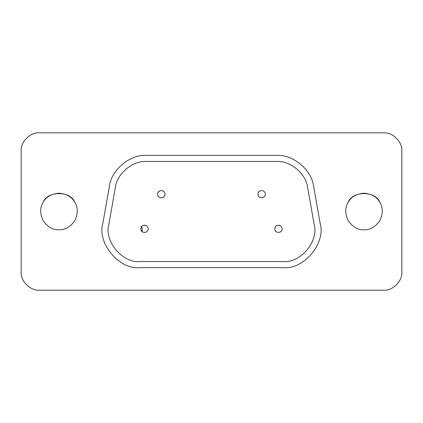 <?xml version="1.0" encoding="UTF-8"?>
<svg xmlns="http://www.w3.org/2000/svg" width="423" height="423" viewBox="0 0 423 423"><rect width="100%" height="100%" fill="white"/><g stroke="black" fill="none" stroke-linecap="round" stroke-linejoin="round"><path stroke-width="0.63" d="M265.311 194.173C265.507 189.726 257.739 189.181 257.993 194.173C257.739 199.17 265.507 198.62 265.311 194.173C265.501 198.62 257.744 199.17 257.988 194.173C257.744 189.176 265.501 189.726 265.311 194.173M165.012 194.173C165.203 189.726 157.441 189.181 157.694 194.173C157.441 199.17 165.203 198.62 165.012 194.173C165.203 198.62 157.441 199.17 157.689 194.173C157.441 189.176 165.203 189.726 165.012 194.173M282.152 228.827C282.342 224.38 274.58 223.836 274.828 228.827C274.58 233.824 282.342 233.274 282.152 228.827C282.342 233.274 274.58 233.824 274.828 228.827C274.58 223.83 282.342 224.38 282.152 228.827M148.172 228.827C148.367 224.38 140.6 223.836 140.854 228.827C140.6 233.824 148.367 233.274 148.172 228.827C148.362 233.274 140.605 233.824 140.848 228.827C140.605 223.83 148.362 224.38 148.172 228.827M146.575 161.47C132.558 160.55 116.854 173.726 115.331 187.69L108.875 224.296C103.82 241.094 122.696 263.587 140.119 261.53L282.881 261.53C300.304 263.587 319.18 241.094 314.125 224.296L307.669 187.69C306.146 173.726 290.442 160.55 276.425 161.47L146.575 161.47L276.425 161.47C290.442 160.55 306.146 173.726 307.669 187.69L314.125 224.296C319.18 241.094 300.304 263.587 282.881 261.53L140.119 261.53C122.696 263.587 103.82 241.094 108.875 224.296L115.331 187.69C116.854 173.726 132.558 160.55 146.575 161.47M142.281 231.73L141.864 226.3M142.001 226.162L142.683 225.655M276.261 231.73L275.844 231.355M275.405 230.799L275.087 230.181M274.85 229.213L274.902 228.087M275.214 227.188L275.415 226.834M275.981 226.162L276.658 225.655M159.122 197.076L158.704 196.7M158.265 196.145L157.948 195.526M157.71 194.559L157.763 193.433M158.075 192.534L158.276 192.185M158.842 191.508L159.519 191.006M259.421 197.076L259.003 196.7M258.564 196.145L258.252 195.526M258.009 194.559L258.067 193.433M258.379 192.534L258.58 192.185M259.14 191.508L259.817 191.006M276.425 155.373L146.575 155.373C129.861 154.268 111.138 169.983 109.324 186.628L102.868 223.233C96.841 243.267 119.344 270.086 140.119 267.627L282.881 267.627C303.656 270.086 326.159 243.267 320.132 223.233L313.676 186.628C311.862 169.983 293.139 154.268 276.425 155.373C293.139 154.268 311.862 169.983 313.676 186.628L320.132 223.233C326.159 243.267 303.656 270.086 282.881 267.627L140.119 267.627C119.344 270.086 96.841 243.267 102.868 223.233L109.324 186.628C111.138 169.983 129.861 154.268 146.575 155.373L276.425 155.373M58.977 229.805C65.084 230.001 70.366 226.95 74.829 220.653C78.054 213.636 78.054 207.54 74.829 202.347C71.947 196.959 66.665 193.908 58.977 193.195C51.289 193.908 46.007 196.959 43.125 202.347C39.899 207.54 39.899 213.636 43.125 220.653C47.588 226.95 52.87 230.001 58.977 229.805C52.87 230.001 47.588 226.95 43.125 220.653C39.899 213.636 39.899 207.54 43.125 202.347C47.328 190.673 70.62 190.673 74.829 202.347C78.054 207.54 78.054 213.636 74.829 220.653C70.366 226.95 65.084 230.001 58.977 229.805M364.023 229.805C370.13 230.001 375.413 226.95 379.875 220.653C383.101 213.636 383.101 207.54 379.875 202.347C376.993 196.959 371.711 193.908 364.023 193.195C356.335 193.908 351.053 196.959 348.171 202.347C344.946 207.54 344.946 213.636 348.171 220.653C352.634 226.95 357.916 230.001 364.023 229.805C357.916 230.001 352.634 226.95 348.171 220.653C344.946 213.636 344.946 207.54 348.171 202.347C352.38 190.673 375.672 190.673 379.875 202.347C383.101 207.54 383.101 213.636 379.875 220.653C375.413 226.95 370.13 230.001 364.023 229.805M265.2 195.056L265.121 195.336M258.553 196.124L258.379 195.812M257.993 194.173L258.009 193.787M164.965 194.739L164.822 195.336M164.515 196.008L164.034 196.663M163.215 197.324L162.152 197.742M161.126 197.827L160.38 197.705M158.25 196.124L158.075 195.812M157.694 194.173L157.71 193.787M159.804 190.858L160.613 190.588M161.66 190.524L162.633 190.747M163.579 191.27L164.267 191.963M164.721 192.745L164.938 193.459M282.041 229.71L281.961 229.99M281.655 230.662L281.173 231.318M280.354 231.978L279.291 232.396M275.389 230.773L275.214 230.466M274.828 228.827L274.85 228.441M278.799 225.179L279.767 225.396M280.719 225.924L281.406 226.617M148.061 229.71L147.981 229.99M147.68 230.662L147.193 231.318M146.374 231.978L145.316 232.396M141.414 230.773L141.24 230.466M140.854 228.827L140.87 228.441M144.825 225.179L145.792 225.396M146.744 225.924L147.431 226.617M401.85 271.899C402.67 280.957 392.602 291.019 383.545 290.204L39.455 290.204C30.398 291.019 20.33 280.957 21.15 271.899L21.15 151.101C20.33 142.043 30.398 131.981 39.455 132.796L383.545 132.796C392.602 131.981 402.67 142.043 401.85 151.101L401.85 271.899L401.85 151.101C402.67 142.043 392.602 131.981 383.545 132.796L39.455 132.796C30.398 131.981 20.33 142.043 21.15 151.101L21.15 271.899C20.33 280.957 30.398 291.019 39.455 290.204L383.545 290.204C392.602 291.019 402.67 280.957 401.85 271.899"/></g></svg>
